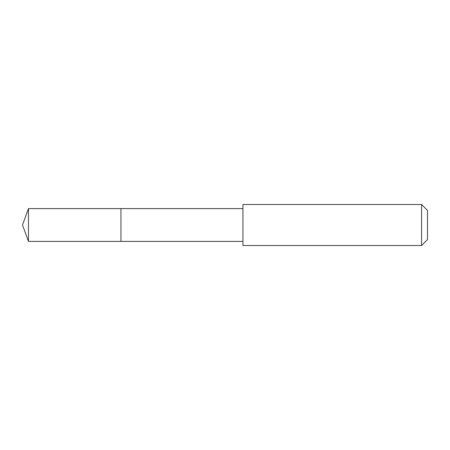 <?xml version="1.0" encoding="UTF-8"?>
<svg xmlns="http://www.w3.org/2000/svg" width="450" height="450" viewBox="0 0 450 450"><rect width="100%" height="100%" fill="white"/><g stroke="black" fill="none" stroke-linecap="round" stroke-linejoin="round"><path stroke-width="0.34" stroke-dasharray="2.25 1.69" d="M120.932 208.597L120.932 241.403L120.932 208.597M28.474 241.403L28.474 208.597M242.938 241.403L242.938 208.597M242.944 245.509L242.944 204.491M421.582 245.509L421.582 204.491M427.5 239.586L427.5 210.414"/><path stroke-width="0.67" d="M120.932 223.178L120.932 208.597L28.474 208.597L28.474 241.403L120.932 241.403L120.932 208.597L242.938 208.597L242.938 241.403L120.932 241.403L120.932 223.178M242.944 204.491L242.944 245.509L421.582 245.509L421.582 204.491L242.944 204.491L242.938 208.597M421.582 204.491L427.5 210.414L427.5 239.586L421.582 245.509M120.932 241.403L28.474 241.403L22.5 225L28.474 241.403M22.5 225L28.474 208.597M242.938 241.403L242.944 245.509"/></g></svg>
